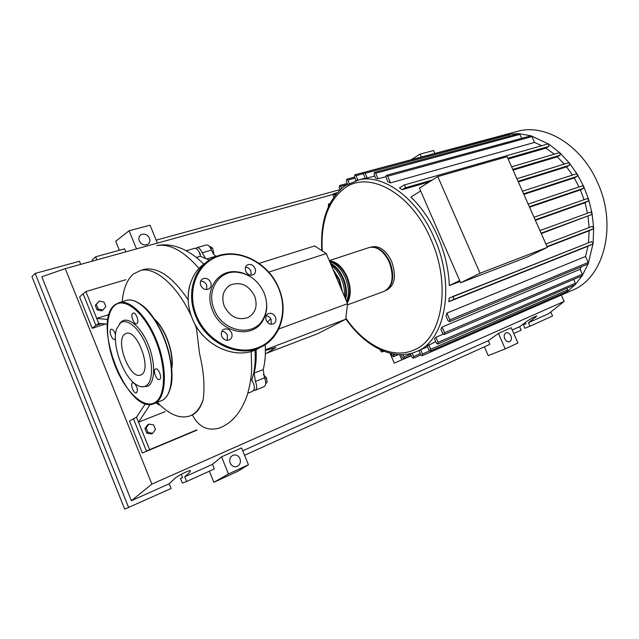 <?xml version="1.0" encoding="UTF-8"?>
<svg xmlns="http://www.w3.org/2000/svg" width="639" height="639" viewBox="0 0 639 639"><rect width="100%" height="100%" fill="white"/><g stroke="black" fill="none" stroke-linecap="round" stroke-linejoin="round"><path stroke-width="0.96" d="M197.108 430.087L142.361 453.011L196.82 430.031L146.475 451.11L133.479 418.833L136.522 417.203L145.46 403.68M142.361 453.011L129.469 420.973L133.479 418.833L146.475 451.11L149.606 449.664L136.522 417.203M105.651 323.973L92.2 328.302L95.89 325.475L101.729 323.606L95.89 325.475L83.166 293.876L85.89 291.552L125.907 279.698M92.2 328.302L79.579 296.935L83.166 293.876L95.89 325.475L98.694 323.326L107.464 324.157M255.752 349.781C256.183 358.99 255.416 367.066 253.443 374.007M199.168 252.062L200.063 253.435L200.39 256.055M259.099 263.356L314.636 245.951L326.265 253.587L268.747 272.118M246.534 267.294L245.424 267.645M326.265 253.587L347.544 303.677L345.723 319.244L318.006 333.55L266.703 353.199M345.723 319.244L265.401 349.757M274.171 348.543L275.92 347.44L265.401 350.491M347.544 303.677L278.788 328.981M267.421 322.264L270.696 318.693M209.033 246.047L212.499 248.012L213.793 252.948L213.322 253.747M212.947 253.196L213.793 252.948M210.782 248.515L212.499 248.012M265.768 383.176L267.054 382.657L266.559 377.937L263.308 374.534M264.842 378.623L266.559 377.937M265.76 383.28L267.054 382.657M252.693 381.563L254.154 385.293M216.661 256.367L216.102 256.143C214.161 255.241 212.611 253.228 211.453 250.089C210.047 246.558 208.346 244.841 206.333 244.945L206.07 245.025M196.373 257.485L200.422 256.287L209.105 259.977M211.453 250.089L202.124 252.828L205.407 258.068M263.204 369.55L254.106 373.136L255.416 381.475L264.49 377.841L263.204 369.55C265.105 362.369 265.768 354.086 265.201 344.693M254.106 373.136C255.864 366.323 256.527 358.487 256.079 349.637M253.771 390.413L255.041 390.349C257.11 388.895 257.229 385.94 255.416 381.475M202.124 252.828C200.718 249.266 199.009 247.533 197.012 247.628L195.83 248.419M255.089 390.333L264.075 386.675C266.151 385.221 266.295 382.274 264.49 377.841M329.397 260.968C336.441 261.343 342.36 266.639 347.169 276.863C351.25 287.51 351.274 296.216 347.249 302.974M346.602 301.448C349.317 294.659 348.87 286.679 345.252 277.526C341.186 268.636 336.018 263.388 329.748 261.79M330.363 263.228C335.667 265.72 339.996 270.712 343.335 278.189C346.426 285.817 347.209 292.854 345.691 299.308M344.413 296.312C344.884 290.665 343.886 284.842 341.402 278.86C338.814 272.933 335.459 268.484 331.329 265.512M332.911 269.227L339.469 279.523L342.528 291.863M341.681 289.874L338.934 279.834L333.75 271.216M345.196 298.149C346.458 292.071 345.651 285.521 342.792 278.5C339.724 271.599 335.747 266.886 330.85 264.378M346.833 301.999C350.563 295.506 350.499 287.231 346.634 277.166C342.304 267.877 336.905 262.805 330.427 261.95M514.211 132.241L519.707 130.779C546.912 124.493 581.522 146.004 597.329 182.035C617.793 225.439 603.935 278.093 572.376 290.25L572.224 290.322M357.832 180.046L355.955 175.685L354.845 174.814L505.848 134.462L518.98 133.623L531.161 135.859L548.669 144.063L560.06 152.993L569.533 163.217L577.392 174.479L583.766 186.62L583.375 188.345L580.38 189.919L529.555 207.22M371.275 247.085L372.01 246.846C379.694 245.608 386.244 250.488 391.659 261.479C396.595 275.96 394.862 285.537 386.475 290.21L386.26 290.29M372.864 247.085C379.734 247.66 385.413 252.661 389.878 262.094C394.287 274.107 393.536 283.149 387.617 289.235M460.064 281.487L449.345 285.617C448.618 269.147 444.8 252.876 437.899 236.789C430.846 220.814 421.836 207.571 410.893 197.076L420.654 190.957M547.743 144.015L548.669 144.063L548.821 146.419L545.922 148.128L554.245 154.175M545.922 148.128L508.165 159.047M429.496 181.803L402.099 189.727L399.487 187.914L403.928 185.086C405.302 185.598 405.629 186.548 404.894 187.93L402.099 189.727M534.531 142.425L390.517 182.866L387.633 176.212L386.451 175.318L530.769 135.835L531.928 136.594L534.531 142.425L541.736 145.708M390.517 182.866L387.865 181.716L385.972 177.33L386.451 175.318M385.796 176.683L378.04 178.808L375.78 178.449L374.015 174.367L374.486 172.378L518.78 133.639L519.906 134.382L521.664 138.328M374.781 176.14L365.308 178.369L363.599 174.399L364.046 172.426L508.197 134.046L509.826 136.043M480.057 273.228L437.787 176.58L419.432 188.154L460.615 282.75L527.678 256.854L547.375 247.357L480.057 273.228L460.615 282.75M437.787 176.58L507.118 156.691L547.375 247.357M449.345 285.617L459.649 280.537M568.271 162.865L569.533 163.217L569.365 165.301L566.585 166.851L518.341 181.963M575.995 173.936L577.392 174.479L577.097 176.388L574.245 177.938L523.852 194.384M582.425 185.829L528.173 204.105L582.425 185.829L583.766 186.62L588.671 199.576L588.199 201.093L584.997 202.731L535.37 220.319M587.225 198.577L534.02 217.268L587.225 198.577L588.671 199.576L592.034 213.298L591.506 214.608L541.265 233.586M590.508 212.1L539.939 230.599L590.508 212.1L592.034 213.298L593.647 227.827L593.104 228.898L589.174 230.775L588.463 242.828M588.008 216.333L589.094 227.54M584.997 202.731L587.481 213.202M580.38 189.919L584.07 199.688M574.245 177.938L579.038 186.963M355.603 180.645L359.078 179.775C383.879 173.984 417.555 198.529 434.312 238.012C455.815 285.585 445.295 341.01 416.396 351.602L427.539 346.793M428.697 344.733L430.662 349.285L430.382 351.003L428.937 350.028L427.164 345.915L435.718 341.721M435.894 337.296L438.058 342.312L437.763 344.054L436.301 343.071L434.536 338.982L435.894 337.296L443.21 334.181M440.95 329.325L442.084 327.024L580.084 269.283L582.305 274.275L581.921 275.88L444.241 334.493L442.755 333.51L440.95 329.325M581.426 266.735L580.084 269.283M446.078 316.201L446.893 313.054L585.524 256.495L588.184 262.445L587.776 264.091L449.513 321.673L448.019 320.682L446.078 316.201M452.22 296.728L591.538 241.606L593.12 243.251L592.585 244.082L587.96 246.223L585.524 256.495M587.96 246.223L448.834 301.704L449.145 298.189L591.538 241.606M589.174 230.775L547.176 246.902M566.585 166.851L572.464 175.062M592.081 226.406L545.882 243.994L592.081 226.406L593.647 227.827L593.12 243.251L588.255 263.572L582.289 275.561L575.228 284.659L437.763 344.054M558.949 152.801L560.06 152.993L560.044 155.229L557.264 156.819L564.285 164.079M557.264 156.819L513.069 170.11M411.324 355.771L401.819 359.877L399.591 354.661M366.259 340.843L365.037 339.98M390.062 353.255L394.263 363.112L401.819 359.877M354.845 174.814L354.405 176.763L356.019 180.525M367.281 178.177L365.181 173.297L364.046 172.426M378.04 178.808L375.644 173.257L374.486 172.378M349.174 183.257L347.816 180.086L346.713 179.224L346.298 181.149L347.576 184.136M410.398 353.607L411.971 357.265L413.369 358.231L413.625 356.562L412.155 353.135M380.157 349.669L380.764 351.083L382.066 352.017L382.402 350.667M401.148 354.693L402.418 357.68L403.792 358.639L404.04 356.985L403.041 354.653M391.124 353.511L392.09 355.779L393.424 356.722L393.185 353.942M418.992 350.484L420.805 354.709L422.227 355.683L422.499 353.99L420.67 349.749M559.229 294.978L558.766 296.184L422.227 355.683M566.865 288.333L567.584 289.938L567.224 291.504L430.382 351.003M446.893 313.054L449.84 319.859L449.513 321.673M573.646 279.403L575.356 283.245L575.228 284.659L567.352 291.432L558.766 296.184M442.084 327.024L444.552 332.719L444.241 334.493M340.164 189.679L339.197 187.419L339.605 185.526L340.683 186.38L341.561 188.425M333.766 197.124L333.111 195.59L333.494 193.729L334.956 195.486M328.43 206.629L328.462 204.025L329.389 204.592M324.324 218.586L324.708 216.901M448.834 301.704L453.355 299.563C454.145 298.117 453.754 297.175 452.188 296.736M171.587 367.689C173.952 353.647 165.517 329.476 154.926 319.955M157.378 402.362C169.167 414.663 180.03 419.176 189.967 415.909L191.213 415.366C196.508 412.754 200.502 407.466 203.186 399.503C200.894 407.315 197.283 412.443 192.371 414.887L190.382 415.741M196.253 326.401L199.52 353.607C200.462 357.345 203.138 369.374 203.817 380.62C204.089 388.224 203.881 394.519 203.186 399.503M196.333 327.887L194.568 323.414M191.341 316.089C177.203 285.625 155.421 266.782 140.828 270.377L133.535 273.875C127.153 279.339 123.383 288.604 122.233 301.664M154.207 318.861C165.533 328.278 174.711 354.573 171.699 368.991M142.074 270.009L144.686 269.243C158.44 267.11 172.929 277.302 188.146 299.811M155.469 429.488L152.665 433.306L147.984 432.531L146.123 427.914L148.951 424.112L153.616 424.903L155.469 429.488M147.984 432.531L146.778 433.13L151.451 433.905L152.665 433.306M146.778 433.13L144.917 428.529L146.123 427.914M144.917 428.529L147.745 424.727L148.951 424.112M105.802 306.608L102.895 310.043L98.142 308.98L96.321 304.468L99.261 301.041L103.989 302.119L105.802 306.608M98.142 308.98L97.056 309.851L101.801 310.905L102.895 310.043M97.056 309.851L95.243 305.346L96.321 304.468M95.243 305.346L99.261 301.041M247.804 393.297L252.764 391.276C255.241 388.903 254.865 385.165 251.662 380.061L250.592 380.485M251.662 380.061C254.61 371.882 255.736 361.882 255.041 350.076M200.422 256.287C199.384 251.191 197.459 248.531 194.663 248.307L194.4 248.387M156.076 402.866L159.063 404.95M150.221 404.415L138.535 422.179L165.189 411.612M192.371 414.887C198.633 426.94 207.619 431.325 219.345 428.034L220.591 427.539C232.364 422.659 241.207 411.963 247.125 395.469C250.057 385.221 251.566 376.275 251.654 368.615L251.167 351.41M98.694 323.326L96.721 318.422L107.991 319.484M85.89 291.552L96.721 318.422L109.117 314.508M196.612 429.983L149.606 449.664M141.507 386.755L147.841 386.244C155.237 382.21 155.644 362.625 148.336 344.82C141.131 326.952 128.447 316.201 121.618 321.505L119.517 323.733M120.452 322.919C127.081 317.783 139.382 328.254 146.379 345.627C153.48 362.92 153.112 381.954 145.94 385.884C142.896 387.553 139.342 386.922 135.284 383.991C122.329 375.149 111.466 343.079 116.625 328.861L120.452 322.919M155.413 369.022C152.601 370.404 156.555 380.756 159.415 379.51L159.63 379.414C162.466 378.104 158.528 367.681 155.66 368.911L155.413 369.022M134.222 383.168L132.529 382.857C129.933 384.119 133.743 394.079 136.371 392.913L136.554 392.825C138.04 390.277 137.353 387.13 134.486 383.376M115.499 334.916C114.461 331.186 113.055 329.277 111.274 329.181L110.922 329.357C108.526 330.794 112.017 340.363 114.589 339.389L115.379 338.646M132.768 313.27C130.172 314.843 133.767 324.764 136.562 323.741L136.946 323.566C139.566 322.056 135.979 312.072 133.176 313.078L132.768 313.27M124.956 334.045C114.748 340.068 129.645 379.582 140.46 375.085L141.395 374.654C152.034 369.63 137.257 329.125 126.354 333.39L124.956 334.045M231.582 332.823C229.728 329.381 227.172 328.214 223.914 329.333C221.453 330.866 220.743 333.207 221.765 336.338C223.618 339.78 226.166 340.954 229.417 339.852C231.901 338.311 232.62 335.97 231.582 332.823M221.893 331.322C224.401 331.473 226.246 332.791 227.42 335.275L227.26 340.331M210.694 282.358C208.729 278.796 206.062 277.622 202.699 278.844C200.422 280.337 199.783 282.558 200.774 285.497C202.731 289.06 205.391 290.242 208.737 289.036C211.038 287.534 211.693 285.313 210.694 282.358M200.678 281.104C203.402 281.128 205.399 282.47 206.693 285.13L206.748 289.571M255.057 268.332C253.172 264.905 250.664 263.747 247.525 264.858C245.368 266.271 244.785 268.412 245.759 271.271C247.644 274.698 250.145 275.864 253.276 274.762C255.448 273.348 256.039 271.208 255.057 268.332M245.568 267.174C247.972 267.39 249.745 268.699 250.895 271.104L251.071 275.241M275.457 317.12C273.676 313.797 271.255 312.647 268.212 313.669C265.896 315.115 265.249 317.367 266.271 320.411C268.053 323.725 270.457 324.876 273.492 323.869C275.832 322.415 276.487 320.171 275.457 317.12M266.231 315.746C268.452 316.049 270.097 317.327 271.152 319.588L271.16 324.277M266.463 302.023C267.302 308.996 266.064 315.243 262.757 320.762C252.693 339.229 221.142 333.382 212.531 310.434C203.961 291.128 217.148 270.001 235.623 271.719C240.687 272.014 245.52 273.604 250.121 276.487M264.059 292.83C267.869 302.574 267.453 311.505 262.813 319.62C253.068 337.48 222.572 331.785 214.257 309.603C205.966 290.937 218.69 270.505 236.558 272.158C249.058 273.54 258.228 280.425 264.059 292.83M254.61 296.009C248.659 285.058 240.576 281.392 230.359 285.002C223.147 289.667 221.118 296.736 224.281 306.225C230.216 317.12 238.219 320.85 248.291 317.415C255.752 312.711 257.852 305.578 254.61 296.009M239.929 458.626C241.023 462.221 240.088 464.825 237.125 466.446C234.098 467.309 231.781 466.174 230.184 463.043C229.097 459.465 230.016 456.869 232.947 455.248C235.991 454.361 238.323 455.487 239.929 458.626M510.904 335.842C511.887 338.63 511.456 340.563 509.618 341.657C507.638 342.177 505.992 341.178 504.674 338.662C503.7 335.874 504.123 333.941 505.944 332.855C507.933 332.32 509.587 333.318 510.904 335.842M149.478 238.155C150.389 240.791 149.83 242.844 147.801 244.322C144.254 245.799 141.411 244.665 139.27 240.927C138.367 238.307 138.919 236.262 140.915 234.785C144.478 233.283 147.329 234.409 149.478 238.155M513.78 333.534L521.16 330.195L519.619 326.681L526.56 321.553C531.025 318.51 534.46 316.648 536.872 315.962L528.477 322.711L530.011 326.194L524.875 328.278L523.349 324.812L525.977 323.733L525.402 322.415M550.786 311.992L552.559 315.993L530.011 326.194M92.543 261.071L92.112 260.001L95.642 256.798L96.88 259.873M119.365 250.28L115.707 241.302L129.086 230.735L136.506 248.891M244.553 455.28L489.865 344.349L488.284 340.723L498.428 333.406L505.193 348.894L488.212 355.643L484.378 346.825M128.695 507.678L35.169 273.42L31.95 276.623L124.693 509.155L171.108 488.492L169.207 483.771L174.543 478.699C176.987 476.207 188.249 470.44 190.358 470.592L190.19 471.718L184.735 476.806L186.628 481.479L214.345 468.938L212.483 464.369L221.517 456.845L241.534 447.923L248.451 464.761L237.9 471.231L213.865 482.325L209.336 471.207M186.628 481.479L182.363 483.092L180.494 478.451L182.626 477.493M519.619 326.681L512.222 329.996M561.354 295.058L564.165 301.4L548.709 313.637L528.477 322.711M180.494 478.451L182.666 477.605L181.324 474.29M80.682 264.362L79.428 261.255L35.169 273.42M95.642 256.798L124.597 248.835L125.827 251.846M212.483 464.369L184.735 476.806M169.207 483.771L131.354 500.736L41.839 276.775L65.258 268.636L332.951 194.448M523.349 324.812L525.945 323.646M421.436 157.09L420.127 154.087L433.625 150.532L434.927 153.496M420.127 154.087L410.989 159.87M129.086 230.735L150.053 225.216L157.394 243.1M498.428 333.406L511.224 327.703L517.925 342.999L505.193 348.894M156.188 240.152L340.132 189.599M564.165 301.4L151.874 484.106L65.258 268.636M131.354 500.736L151.874 484.106M488.284 340.723L242.716 450.814M248.451 464.761L228.506 473.946L213.865 482.325M221.517 456.845L228.506 473.946M207.036 258.843L216.102 256.143M368.703 247.684L369.454 247.437C377.202 246.191 383.823 251.135 389.303 262.262C394.295 276.927 392.562 286.623 384.095 291.344L347.408 304.883M322.256 250.951C320.682 222.052 328.055 201.189 344.357 188.369C368.36 169.782 411.268 192.507 430.982 239.473C451.893 285.761 441.789 339.716 413.713 350.108C392.322 359.613 364.414 345.26 345.851 318.166M569.365 165.301L518.061 181.34M577.097 176.388L523.605 193.825M583.375 188.345L529.332 206.709M588.199 201.093L535.17 219.872M591.506 214.608L541.089 233.195M593.104 228.898L547.032 246.566M363.415 173.688L355.955 175.685M531.928 136.594L387.633 176.212M509.275 134.797L365.181 173.297M519.906 134.382L375.644 173.257M355.004 178.153L347.816 180.086M420.342 353.647L413.625 356.562M410.629 354.15L404.04 356.985M395.485 354.31L393.672 355.084M429.624 350.891L422.499 353.99M567.584 289.938L430.662 349.285M588.184 262.445L449.84 319.859M575.356 283.245L438.058 342.312M582.305 274.275L444.552 332.719M346.474 184.799L340.683 186.38M335.978 194.184L334.572 194.575M592.585 244.082L453.355 299.563M548.821 146.419L507.805 158.248M432.315 180.022L404.894 187.93M560.044 155.229L512.766 169.415M199.041 268.452C183.856 251.055 169.798 243.435 156.867 245.584L156.859 245.584C165.685 243.818 174.814 245.2 184.256 249.729C194.464 255.161 197.786 258.491 203.777 264.131M115.324 304.523L119.525 302.503C131.043 299.499 148.927 318.518 158.208 344.86C167.626 371.155 165.908 397.666 155.253 403.097L153.775 403.76C127.081 415.094 90.93 321.457 115.116 304.651M115.02 305.21C104.748 313.182 105.251 341.506 115.395 366.466C125.388 391.515 143.36 408.856 154.526 402.762C165.852 397.075 166.715 367.337 155.517 340.108C144.47 312.775 125.124 296.855 115.02 305.21M154.271 403.568L162.282 400.373C173.017 394.91 174.846 368.495 165.477 342.328C156.236 316.121 138.32 297.239 126.722 300.266L125.26 300.721M139.789 303.749C160.221 315.442 178.537 367.936 169.814 389.798M206.173 262.445C189.695 272.645 183.225 297.111 192.291 318.43C202.795 345.611 235.511 360.444 257.11 349.158L260.4 347.376M278.724 288.213C288.628 310.826 280.976 337.903 260.84 347.145C239.178 358.463 206.317 343.51 195.742 316.169C186.149 293.724 193.817 268.013 211.844 258.603C234.513 245.432 267.997 261 278.692 288.149M278.532 288.197C268.731 264.458 241.869 249.194 219.768 255.856C197.531 262.142 185.901 290.362 196.54 315.818C206.86 341.386 236.382 356.171 257.94 347.68C279.666 339.565 288.636 311.824 278.532 288.197M535.434 317.591L534.995 316.601M190.19 471.718L189.767 470.671M275.92 347.44L265.353 354.038M197.012 247.628L206.333 244.945M329.261 260.64L369.454 247.437C377.441 246.159 384.167 251.079 389.614 262.182C394.59 276.527 392.841 286.216 384.382 291.248M505.848 134.462L519.707 130.779M344.677 185.997C327.735 199.52 320.115 221.078 321.8 250.656M345.771 318.813C364.789 346.594 393.784 361.514 416.356 351.618M371.219 247.109L372.01 246.846M344.9 185.837L359.078 179.775L365.196 178.121M568.462 162.785L516.911 178.76M576.17 173.872L522.454 191.229M354.557 177.123L346.713 179.224M413.369 358.231L420.925 354.949M382.066 352.017L383.871 351.258M403.792 358.639L411.189 355.452M393.424 356.722L398.409 354.605M347.281 183.441L339.605 185.526M337.248 192.69L333.494 193.729M329.868 203.625L328.462 204.025M547.974 143.919L403.928 185.086M559.165 152.713L511.623 166.851M559.229 295.985L572.376 290.25M144.686 269.243L140.828 270.377M186.229 250.736L194.663 248.307M115.228 304.571L119.525 302.503L126.722 300.266C138.599 297.191 156.539 316.097 165.757 342.232C175.102 368.32 173.281 394.758 162.314 400.357L161.132 400.909M192.251 318.454C187.81 307.271 186.955 296.352 189.687 285.697M202.699 278.844L201.836 279.459M247.525 264.858L246.814 265.345M262.757 320.762L262.813 319.62M192.267 318.494C202.747 345.555 235.312 360.468 257.102 349.166L260.824 347.153C281.096 337.791 288.644 310.69 278.764 288.133C268.108 261.055 234.705 245.368 211.844 258.603M230.359 285.002L228.043 286.544M236.558 272.158L235.623 271.719M140.915 234.785L139.909 235.663"/></g></svg>
